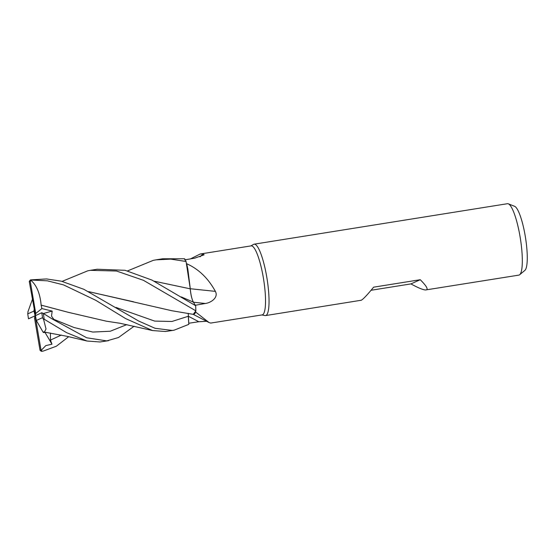 <?xml version="1.0" encoding="UTF-8"?>
<svg xmlns="http://www.w3.org/2000/svg" width="555" height="555" viewBox="0 0 555 555"><rect width="100%" height="100%" fill="white"/><g stroke="black" fill="none" stroke-linecap="round" stroke-linejoin="round"><path stroke-width="0.83" d="M193.251 314.359L195.846 310.869L195.568 311.931A34.951 7.028 -99.1 0 1 195.568 311.979L209.082 322.566L210.706 323.072L262.168 314.9A34.951 7.028 -99.1 0 0 262.536 314.789A34.951 7.028 -99.1 0 0 263.445 278.346A34.951 7.028 -99.1 0 0 251.144 245.872L200.195 254.01L203.199 253.801L204.087 254.842L194.618 258.186L184.676 259.865M181.36 296.911L193.417 302.17L195.624 305.708L193.404 302.163C191.815 299.138 190.76 294.67 190.24 288.746C190.76 294.67 191.815 299.138 193.404 302.163C191.829 299.117 190.774 294.608 190.261 288.642M154.103 281.17L190.275 288.843L186.633 263.674A34.951 7.028 -99.1 0 1 186.647 263.715C198.586 269.015 208.16 278.235 215.375 291.368C218.746 297.549 210.914 302.815 205.315 303.481L195.332 305.271M190.462 258.894L200.195 254.01M261.911 314.942L265.012 315.566A36.158 7.271 -99.1 0 0 265.567 315.58A36.158 7.271 -99.1 0 0 265.942 315.469A36.158 7.271 -99.1 0 0 266.886 277.764A36.158 7.271 -99.1 0 0 254.155 244.172A36.158 7.271 -99.1 0 0 253.781 244.283A36.158 7.271 -99.1 0 0 253.635 244.353L250.881 245.914M265.567 315.58L361.256 300.241C363.143 299.291 367.271 294.934 373.626 287.171L420.26 279.72C426.08 285.534 428.176 288.898 426.545 289.814L518.849 275.12A36.158 7.271 -99.1 0 0 519.23 275.002A36.158 7.271 -99.1 0 0 519.66 274.732A36.158 7.271 -99.1 0 0 520.326 238.268A36.158 7.271 -99.1 0 0 508.331 203.824A36.158 7.271 -99.1 0 0 507.443 203.706L254.155 244.172M519.66 274.732L524.863 270.403A32.676 6.57 -99.1 0 0 525.467 237.443A32.676 6.57 -99.1 0 0 514.624 206.314L508.331 203.824M190.275 288.732A612.13 1.714 -173.9 0 0 215.375 291.368M127.581 270.896L153.326 260.33L155.969 259.858L170.767 259.116L186.071 261.488L190.282 288.836L187.847 269.182A28.77 5.786 -99.1 0 0 186.647 263.715M187.847 269.182L186.633 263.674M199.994 256.861A612.13 610.368 -140.1 0 0 203.199 253.801M206.682 321.276L198.78 321.74L188.735 323.26L188.256 313.311L188.811 324.335L188.305 316.267M62.111 281.378L87.808 270.798L90.423 270.327L116.508 271.027L143.426 280.31L195.853 310.835L193.279 314.359L194.715 313.741A28.77 5.786 -99.1 0 0 195.568 311.979M194.715 313.741L195.568 311.931M188.742 323.267L188.811 324.356L174.083 330.19L172.23 330.433L155.06 328.296L138.66 321.026L83.902 289.328L61.383 281.198L46.537 278.943L30.608 279.88A36.158 7.271 -99.1 0 0 30.407 279.928L29.248 281.371L36.332 320.457L42.541 317.675L43.678 319.722L44.192 319.236A36.158 7.271 -99.1 0 0 43.325 313.436L41.764 312.736L35.145 315.774L33.952 311.091L34.098 309.655M154.179 281.212L190.282 288.836M426.115 289.932C423.826 290.196 418.761 288.184 410.929 283.903L420.26 279.72M410.929 283.903L371.059 290.272M186.071 261.488A36.158 7.271 -99.1 0 0 184.6 258.762L162.677 258.783L155.969 259.858M195.853 310.835A36.158 7.271 -99.1 0 0 195.631 305.715L152.001 280.115L125.09 270.306L97.243 269.237L90.43 270.327M134.157 326.208L118.513 337.509L106.754 340.895L86.677 337.773L52.392 319.076L43.325 313.436M44.192 319.236L66.544 332.639L87.003 341.02L99.976 341.977L108.648 340.645M51.358 318.438L56.27 321.061L53.835 319.354L51.511 316.128L52.177 311.084L41.868 308.566L41.132 305.111L68.119 312.271L106.234 321.165L119.991 323.267L152.549 330.551L125.701 318.625L95.786 300.31L63.499 284.875L47.376 280.823L31.621 280.053A36.158 7.271 -99.1 0 0 30.608 279.88M152.549 330.551L165.487 331.515L174.083 330.19M68.688 336.691L56.374 346.209L43.172 351.107L42.215 351.246L41.035 350.17A34.951 7.028 -99.1 0 0 41.035 350.17L35.145 315.774L35.756 313.478L30.254 281.295A34.951 7.028 -99.1 0 0 29.262 281.371A34.951 7.028 -99.1 0 0 29.248 281.371M30.254 281.295L31.621 280.046M33.952 311.091L27.75 313.873A34.951 7.028 -99.1 0 0 28.52 318.813L35.145 315.774L34.528 318.064L40.029 350.254L41.001 351.121A36.158 7.271 -99.1 0 0 42.014 351.294A36.158 7.271 -99.1 0 0 42.215 351.246M195.624 305.708L193.404 302.163M41.132 305.111C40.099 293.595 36.685 285.319 30.893 280.289M41.112 305.125L68.855 312.479M133.554 301.795L88.731 291.659M32.356 299.485L28.007 311.598L27.75 313.873M88.661 291.625L171.752 310.717L193.279 314.359M41.195 350.309L45.815 345.612L51.969 344.183L50.45 340.097L50.443 333M46.703 332.417L43.304 332.507L43.817 331.904M43.783 331.848L44.393 332.084L46.016 328.976L43.678 319.722M40.029 350.254A34.951 7.028 -99.1 0 0 41.021 350.177M51.969 344.183L45.038 332.473M43.304 332.507L36.332 320.457M42.541 317.675A34.951 7.028 -99.1 0 0 41.764 312.736M41.868 308.566L35.756 313.478M43.415 313.492L52.177 311.084M193.459 302.232A609.286 1.707 -173.9 0 0 205.315 303.481M188.305 316.246A609.286 544.677 -92.7 0 1 198.78 321.74M53.835 319.354L74.072 327.533L92.817 332.056L110.244 331.245L126.845 324.606M116.023 307.428L154.651 321.088L171.932 321.477L188.291 316.274M50.45 340.097L61.341 335.053M192.918 314.192L209.082 322.566M87.003 341.02L66.919 336.288L44.393 332.084M43.172 351.107L42.014 351.294"/></g></svg>
